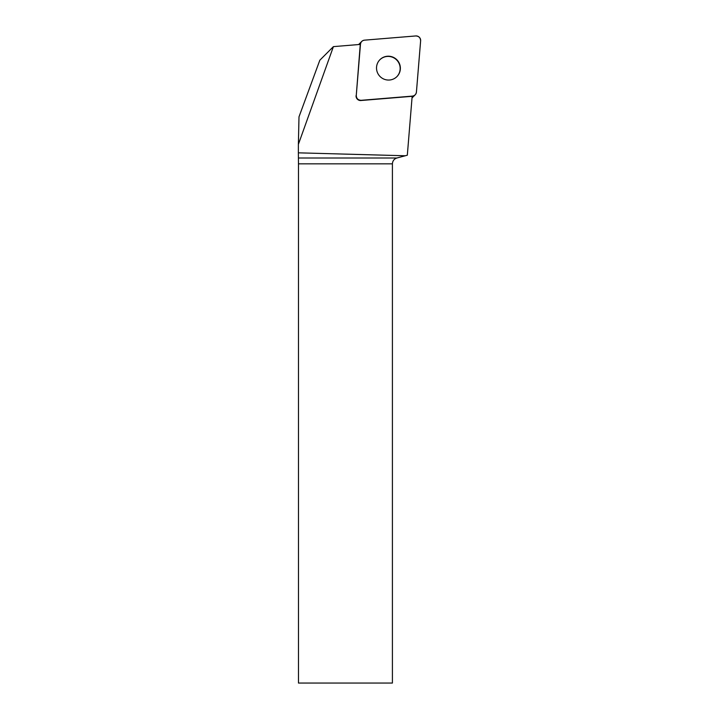 <?xml version="1.0" encoding="UTF-8"?>
<svg xmlns="http://www.w3.org/2000/svg" width="719" height="719" viewBox="0 0 719 719"><rect width="100%" height="100%" fill="white"/><g stroke="black" fill="none" stroke-linecap="round" stroke-linejoin="round"><path stroke-width="1.08" d="M358.736 44.542A4.494 4.449 -135 0 1 359.257 43.922L361.747 41.432A4.494 4.449 45 0 0 360.471 44.201L356.264 95.447A4.494 4.449 45 0 0 361.136 100.318L412.382 96.112A4.494 4.449 45 0 0 416.427 92.068L420.633 40.821A4.494 4.449 45 0 0 415.762 35.95L364.515 40.156A4.494 4.449 45 0 0 361.747 41.432M415.151 94.827L412.652 97.326A4.494 4.449 -135 0 1 412.032 97.838M396.834 59.749A11.989 11.864 45 0 0 379.965 59.65A11.989 11.864 45 0 0 380.063 76.52A11.989 11.864 45 0 0 396.924 76.609A11.989 11.864 45 0 0 396.834 59.749M333.409 46.627L319.829 60.207L298.996 116.829L298.376 144.375L333.409 46.627L360.273 44.416L356.264 95.447M298.376 144.375L298.367 152.832L405.264 155.762L407.322 155.205L412.158 96.31L360.938 100.516A4.494 4.449 -135 0 1 356.067 95.645M392.412 163.842L298.475 163.842L298.475 683.05L392.412 683.05L392.412 163.842C392.601 160.894 394.093 158.944 396.897 158L405.264 155.762M298.475 163.842L298.367 152.832M379.875 59.749A11.989 11.864 -135 0 1 396.636 59.947A11.989 11.864 -135 0 1 396.825 76.708M364.524 40.156C362.187 40.525 360.839 41.873 360.471 44.21L356.264 95.42C356.426 98.53 358.053 100.157 361.163 100.309L412.373 96.112C414.701 95.744 416.058 94.387 416.427 92.05L420.624 40.848C420.471 37.739 418.844 36.112 415.735 35.95L364.524 40.156M298.457 158L396.897 158"/></g></svg>
